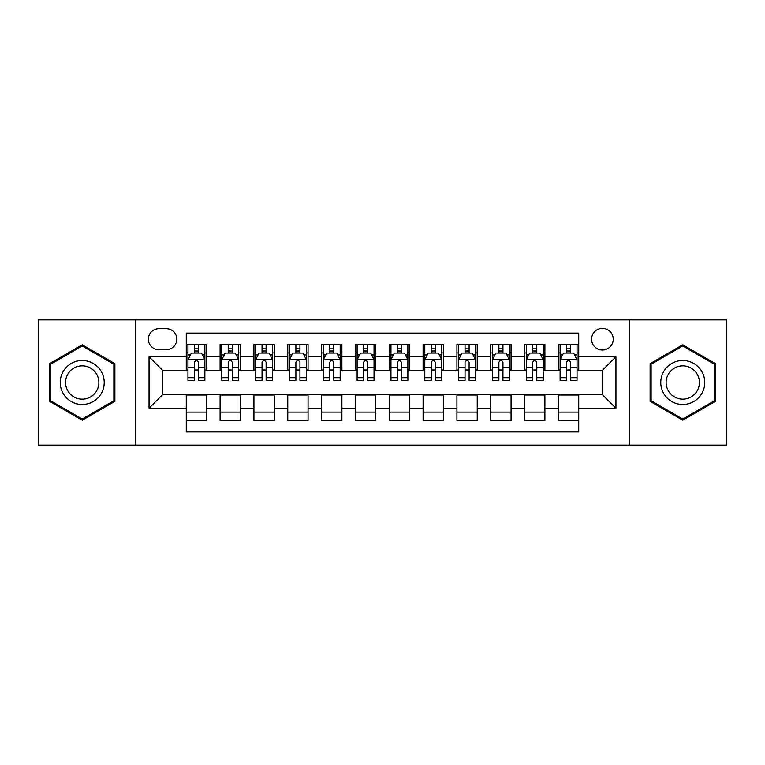 <?xml version="1.0" encoding="UTF-8"?>
<svg xmlns="http://www.w3.org/2000/svg" width="765" height="765" viewBox="0 0 765 765"><rect width="100%" height="100%" fill="white"/><g stroke="black" fill="none" stroke-linecap="round" stroke-linejoin="round"><path stroke-width="1.15" d="M602.418 328.367A10.825 10.825 0 0 0 591.584 339.191A10.825 10.825 0 0 0 602.418 350.016A10.825 10.825 0 0 0 613.243 339.191A10.825 10.825 0 0 0 602.418 328.367M629.48 445.087L726.75 445.087L726.75 319.913L629.48 319.913L629.48 445.087L135.52 445.087L135.52 319.913L38.25 319.913L38.25 445.087L135.52 445.087M578.732 344.441L558.431 344.441L558.431 356.786L544.9 356.786L544.9 370.317L558.431 370.317L558.431 356.786M544.9 356.786L544.9 344.441L524.599 344.441L524.599 356.786L511.068 356.786L511.068 370.317L524.599 370.317L524.599 356.786M511.068 356.786L511.068 344.441L490.767 344.441L490.767 356.786L477.236 356.786L477.236 370.317L490.767 370.317L490.767 356.786M477.236 356.786L477.236 344.441L456.935 344.441L456.935 356.786L443.404 356.786L443.404 370.317L456.935 370.317L456.935 356.786M443.404 356.786L443.404 344.441L423.102 344.441L423.102 356.786L409.562 356.786L409.562 370.317L423.102 370.317L423.102 356.786M409.562 356.786L409.562 344.441L389.27 344.441L389.27 356.786L375.73 356.786L375.73 370.317L389.27 370.317L389.27 356.786M375.73 356.786L375.73 344.441L355.438 344.441L355.438 356.786L341.898 356.786L341.898 370.317L355.438 370.317L355.438 356.786M341.898 356.786L341.898 344.441L321.596 344.441L321.596 356.786L308.066 356.786L308.066 370.317L321.596 370.317L321.596 356.786M308.066 356.786L308.066 344.441L287.764 344.441L287.764 356.786L274.233 356.786L274.233 370.317L287.764 370.317L287.764 356.786M274.233 356.786L274.233 344.441L253.932 344.441L253.932 356.786L240.401 356.786L240.401 370.317L253.932 370.317L253.932 356.786M240.401 356.786L240.401 344.441L220.1 344.441L220.1 370.317L206.569 370.317L206.569 344.441L186.268 344.441M186.268 420.559L206.569 420.559L206.569 394.683L220.1 394.683L220.1 420.559L240.401 420.559L240.401 394.683L253.932 394.683L253.932 408.214L240.401 408.214M253.932 408.214L253.932 420.559L274.233 420.559L274.233 394.683L287.764 394.683L287.764 408.214L274.233 408.214M287.764 408.214L287.764 420.559L308.066 420.559L308.066 394.683L321.596 394.683L321.596 408.214L308.066 408.214M321.596 408.214L321.596 420.559L341.898 420.559L341.898 394.683L355.438 394.683L355.438 408.214L341.898 408.214M355.438 408.214L355.438 420.559L375.73 420.559L375.73 394.683L389.27 394.683L389.27 408.214L375.73 408.214M389.27 408.214L389.27 420.559L409.562 420.559L409.562 394.683L423.102 394.683L423.102 408.214L409.562 408.214M423.102 408.214L423.102 420.559L443.404 420.559L443.404 394.683L456.935 394.683L456.935 408.214L443.404 408.214M456.935 408.214L456.935 420.559L477.236 420.559L477.236 394.683L490.767 394.683L490.767 408.214L477.236 408.214M490.767 408.214L490.767 420.559L511.068 420.559L511.068 394.683L524.599 394.683L524.599 408.214L511.068 408.214M524.599 408.214L524.599 420.559L544.9 420.559L544.9 394.683L558.431 394.683L558.431 408.214L544.9 408.214M158.862 349.682L166.311 349.682A10.49 10.49 0 0 0 176.792 339.191A10.49 10.49 0 0 0 166.311 328.701L158.862 328.701A10.49 10.49 0 0 0 148.372 339.191A10.49 10.49 0 0 0 158.862 349.682M629.48 319.913L135.52 319.913M578.732 356.786L578.732 333.1L186.268 333.1L186.268 370.317L162.582 370.317L162.582 394.683L186.268 394.683L186.268 431.9L578.732 431.9L578.732 394.683L602.418 394.683L602.418 370.317L578.732 370.317L578.732 356.786L615.949 356.786L615.949 408.214L578.732 408.214M186.268 408.214L149.051 408.214L149.051 356.786L186.268 356.786M558.431 408.214L558.431 420.559L578.732 420.559M186.268 352.895L187.961 352.895M194.387 352.895L198.451 352.895M204.877 352.895L206.569 352.895M186.268 369.983L187.961 369.983M194.387 369.983L198.451 369.983M204.877 369.983L206.569 369.983M186.268 395.017L206.569 395.017M186.268 412.106L206.569 412.106M220.1 369.983L221.793 369.983M228.219 369.983L232.283 369.983M238.709 369.983L240.401 369.983M220.1 352.895L221.793 352.895M228.219 352.895L232.283 352.895M238.709 352.895L240.401 352.895M220.1 395.017L240.401 395.017M220.1 412.106L240.401 412.106M253.932 395.017L274.233 395.017M253.932 412.106L274.233 412.106M253.932 352.895L255.625 352.895M262.051 352.895L266.115 352.895M272.541 352.895L274.233 352.895M253.932 369.983L255.625 369.983M262.051 369.983L266.115 369.983M272.541 369.983L274.233 369.983M287.764 395.017L308.066 395.017M287.764 412.106L308.066 412.106M287.764 352.895L289.457 352.895M295.892 352.895L299.947 352.895M306.373 352.895L308.066 352.895M287.764 369.983L289.457 369.983M295.892 369.983L299.947 369.983M306.373 369.983L308.066 369.983M321.596 395.017L341.898 395.017M321.596 412.106L341.898 412.106M321.596 352.895L323.289 352.895M329.725 352.895L333.779 352.895M340.205 352.895L341.898 352.895M321.596 369.983L323.289 369.983M329.725 369.983L333.779 369.983M340.205 369.983L341.898 369.983M355.438 395.017L375.73 395.017M355.438 412.106L375.73 412.106M355.438 352.895L357.121 352.895M363.557 352.895L367.611 352.895M374.037 352.895L375.73 352.895M355.438 369.983L357.121 369.983M363.557 369.983L367.611 369.983M374.037 369.983L375.73 369.983M389.27 395.017L409.562 395.017M389.27 412.106L409.562 412.106M389.27 352.895L390.963 352.895M397.389 352.895L401.443 352.895M407.879 352.895L409.562 352.895M389.27 369.983L390.963 369.983M397.389 369.983L401.443 369.983M407.879 369.983L409.562 369.983M423.102 395.017L443.404 395.017M423.102 412.106L443.404 412.106M423.102 352.895L424.795 352.895M431.221 352.895L435.275 352.895M441.711 352.895L443.404 352.895M423.102 369.983L424.795 369.983M431.221 369.983L435.275 369.983M441.711 369.983L443.404 369.983M456.935 395.017L477.236 395.017M456.935 412.106L477.236 412.106M456.935 352.895L458.627 352.895M465.053 352.895L469.108 352.895M475.543 352.895L477.236 352.895M456.935 369.983L458.627 369.983M465.053 369.983L469.108 369.983M475.543 369.983L477.236 369.983M490.767 395.017L511.068 395.017M490.767 412.106L511.068 412.106M490.767 352.895L492.459 352.895M498.885 352.895L502.949 352.895M509.375 352.895L511.068 352.895M490.767 369.983L492.459 369.983M498.885 369.983L502.949 369.983M509.375 369.983L511.068 369.983M524.599 395.017L544.9 395.017M524.599 412.106L544.9 412.106M524.599 352.895L526.291 352.895M532.717 352.895L536.781 352.895M543.207 352.895L544.9 352.895M524.599 369.983L526.291 369.983M532.717 369.983L536.781 369.983M543.207 369.983L544.9 369.983M558.431 395.017L578.732 395.017M558.431 412.106L578.732 412.106M558.431 352.895L560.123 352.895M566.549 352.895L570.614 352.895M577.04 352.895L578.732 352.895M558.431 369.983L560.123 369.983M566.549 369.983L570.614 369.983M577.04 369.983L578.732 369.983M162.582 370.317L149.051 356.786M162.582 394.683L149.051 408.214M615.949 356.786L602.418 370.317M615.949 408.214L602.418 394.683M82.237 420.195L114.884 401.348L114.884 363.652L82.237 344.805L49.582 363.652L49.582 401.348L82.237 420.195M715.418 363.652L682.763 344.805L650.116 363.652L650.116 401.348L682.763 420.195L715.418 401.348L715.418 363.652M198.451 348.84L194.387 348.84M204.877 377.709L198.451 377.709L198.451 380.473L204.877 380.473L204.877 359.827L201.491 353.067L191.346 353.067L187.961 359.827L187.961 380.473L194.387 380.473L194.387 377.709L187.961 377.709M187.961 359.827L187.961 344.441M204.877 359.827L204.877 344.441M194.387 353.067L194.387 344.441M198.451 344.441L198.451 353.067M198.451 377.709L198.451 362.371C197.093 359.76 195.744 359.76 194.387 362.371L194.387 377.709M82.237 360.506A21.994 21.994 0 0 0 60.244 382.5A21.994 21.994 0 0 0 82.237 404.494A21.994 21.994 0 0 0 104.222 382.5A21.994 21.994 0 0 0 82.237 360.506M82.237 365.852A16.648 16.648 0 0 0 65.58 382.5A16.648 16.648 0 0 0 82.237 399.148A16.648 16.648 0 0 0 98.886 382.5A16.648 16.648 0 0 0 82.237 365.852M113.87 400.764L82.237 419.029L50.595 400.764L50.595 364.236L82.237 345.971L113.87 364.236L113.87 400.764M663.724 371.503A21.994 21.994 0 0 0 671.775 401.549A21.994 21.994 0 0 0 701.811 393.497A21.994 21.994 0 0 0 693.759 363.452A21.994 21.994 0 0 0 663.724 371.503M668.352 374.171A16.648 16.648 0 0 0 674.443 396.92A16.648 16.648 0 0 0 697.183 390.829A16.648 16.648 0 0 0 691.091 368.08A16.648 16.648 0 0 0 668.352 374.171M714.405 364.236L714.405 400.764L682.763 419.029L651.13 400.764L651.13 364.236L682.763 345.971L714.405 364.236M232.283 348.84L228.219 348.84M238.709 377.709L232.283 377.709L232.283 380.473L238.709 380.473L238.709 359.827L235.324 353.067L225.178 353.067L221.793 359.827L221.793 380.473L228.219 380.473L228.219 377.709L221.793 377.709M221.793 359.827L221.793 344.441M238.709 359.827L238.709 344.441M228.219 353.067L228.219 344.441M232.283 344.441L232.283 353.067M232.283 377.709L232.283 362.371C230.934 359.76 229.577 359.76 228.219 362.371L228.219 377.709M266.115 348.84L262.051 348.84M272.541 377.709L266.115 377.709L266.115 380.473L272.541 380.473L272.541 359.827L269.156 353.067L259.01 353.067L255.625 359.827L255.625 380.473L262.051 380.473L262.051 377.709L255.625 377.709M255.625 359.827L255.625 344.441M272.541 359.827L272.541 344.441M262.051 353.067L262.051 344.441M266.115 344.441L266.115 353.067M266.115 377.709L266.115 362.371C264.767 359.76 263.409 359.76 262.051 362.371L262.051 377.709M299.947 348.84L295.892 348.84M306.373 377.709L299.947 377.709L299.947 380.473L306.373 380.473L306.373 359.827L302.997 353.067L292.842 353.067L289.457 359.827L289.457 380.473L295.892 380.473L295.892 377.709L289.457 377.709M289.457 359.827L289.457 344.441M306.373 359.827L306.373 344.441M295.892 353.067L295.892 344.441M299.947 344.441L299.947 353.067M299.947 377.709L299.947 362.371C298.599 359.76 297.241 359.76 295.892 362.371L295.892 377.709M333.779 348.84L329.725 348.84M340.205 377.709L333.779 377.709L333.779 380.473L340.205 380.473L340.205 359.827L336.83 353.067L326.674 353.067L323.289 359.827L323.289 380.473L329.725 380.473L329.725 377.709L323.289 377.709M323.289 359.827L323.289 344.441M340.205 359.827L340.205 344.441M329.725 353.067L329.725 344.441M333.779 344.441L333.779 353.067M333.779 377.709L333.779 362.371C332.431 359.76 331.073 359.76 329.725 362.371L329.725 377.709M367.611 348.84L363.557 348.84M374.037 377.709L367.611 377.709L367.611 380.473L374.037 380.473L374.037 359.827L370.662 353.067L360.506 353.067L357.121 359.827L357.121 380.473L363.557 380.473L363.557 377.709L357.121 377.709M357.121 359.827L357.121 344.441M374.037 359.827L374.037 344.441M363.557 353.067L363.557 344.441M367.611 344.441L367.611 353.067M367.611 377.709L367.611 362.371C366.263 359.76 364.905 359.76 363.557 362.371L363.557 377.709M401.443 348.84L397.389 348.84M407.879 377.709L401.443 377.709L401.443 380.473L407.879 380.473L407.879 359.827L404.494 353.067L394.338 353.067L390.963 359.827L390.963 380.473L397.389 380.473L397.389 377.709L390.963 377.709M390.963 359.827L390.963 344.441M407.879 359.827L407.879 344.441M397.389 353.067L397.389 344.441M401.443 344.441L401.443 353.067M401.443 377.709L401.443 362.371C400.095 359.76 398.737 359.76 397.389 362.371L397.389 377.709M435.275 348.84L431.221 348.84M441.711 377.709L435.275 377.709L435.275 380.473L441.711 380.473L441.711 359.827L438.326 353.067L428.171 353.067L424.795 359.827L424.795 380.473L431.221 380.473L431.221 377.709L424.795 377.709M424.795 359.827L424.795 344.441M441.711 359.827L441.711 344.441M431.221 353.067L431.221 344.441M435.275 344.441L435.275 353.067M435.275 377.709L435.275 362.371C433.927 359.76 432.579 359.76 431.221 362.371L431.221 377.709M469.108 348.84L465.053 348.84M475.543 377.709L469.108 377.709L469.108 380.473L475.543 380.473L475.543 359.827L472.158 353.067L462.003 353.067L458.627 359.827L458.627 380.473L465.053 380.473L465.053 377.709L458.627 377.709M458.627 359.827L458.627 344.441M475.543 359.827L475.543 344.441M465.053 353.067L465.053 344.441M469.108 344.441L469.108 353.067M469.108 377.709L469.108 362.371C467.759 359.76 466.411 359.76 465.053 362.371L465.053 377.709M502.949 348.84L498.885 348.84M509.375 377.709L502.949 377.709L502.949 380.473L509.375 380.473L509.375 359.827L505.99 353.067L495.844 353.067L492.459 359.827L492.459 380.473L498.885 380.473L498.885 377.709L492.459 377.709M492.459 359.827L492.459 344.441M509.375 359.827L509.375 344.441M498.885 353.067L498.885 344.441M502.949 344.441L502.949 353.067M502.949 377.709L502.949 362.371C501.591 359.76 500.243 359.76 498.885 362.371L498.885 377.709M536.781 348.84L532.717 348.84M543.207 377.709L536.781 377.709L536.781 380.473L543.207 380.473L543.207 359.827L539.822 353.067L529.676 353.067L526.291 359.827L526.291 380.473L532.717 380.473L532.717 377.709L526.291 377.709M526.291 359.827L526.291 344.441M543.207 359.827L543.207 344.441M532.717 353.067L532.717 344.441M536.781 344.441L536.781 353.067M536.781 377.709L536.781 362.371C535.423 359.76 534.075 359.76 532.717 362.371L532.717 377.709M570.614 348.84L566.549 348.84M577.04 377.709L570.614 377.709L570.614 380.473L577.04 380.473L577.04 359.827L573.654 353.067L563.509 353.067L560.123 359.827L560.123 380.473L566.549 380.473L566.549 377.709L560.123 377.709M560.123 359.827L560.123 344.441M577.04 359.827L577.04 344.441M566.549 353.067L566.549 344.441M570.614 344.441L570.614 353.067M570.614 377.709L570.614 362.371C569.256 359.76 567.907 359.76 566.549 362.371L566.549 377.709M220.1 408.214L206.569 408.214M220.1 356.786L206.569 356.786M204.791 359.665L188.047 359.665M187.961 354.931L190.409 354.931M202.429 354.931L204.877 354.931M194.387 367.678L187.961 367.678M204.877 367.678L198.451 367.678M198.451 350.992L194.387 350.992M238.623 359.665L221.879 359.665M221.793 354.931L224.25 354.931M236.261 354.931L238.709 354.931M228.219 367.678L221.793 367.678M238.709 367.678L232.283 367.678M232.283 350.992L228.219 350.992M272.455 359.665L255.711 359.665M255.625 354.931L258.082 354.931M270.093 354.931L272.541 354.931M262.051 367.678L255.625 367.678M272.541 367.678L266.115 367.678M266.115 350.992L262.051 350.992M306.287 359.665L289.543 359.665M289.457 354.931L291.914 354.931M303.925 354.931L306.373 354.931M295.892 367.678L289.457 367.678M306.373 367.678L299.947 367.678M299.947 350.992L295.892 350.992M340.129 359.665L323.375 359.665M323.289 354.931L325.747 354.931M337.757 354.931L340.205 354.931M329.725 367.678L323.289 367.678M340.205 367.678L333.779 367.678M333.779 350.992L329.725 350.992M373.961 359.665L357.207 359.665M357.121 354.931L359.579 354.931M371.589 354.931L374.037 354.931M363.557 367.678L357.121 367.678M374.037 367.678L367.611 367.678M367.611 350.992L363.557 350.992M407.793 359.665L391.039 359.665M390.963 354.931L393.411 354.931M405.421 354.931L407.879 354.931M397.389 367.678L390.963 367.678M407.879 367.678L401.443 367.678M401.443 350.992L397.389 350.992M441.625 359.665L424.871 359.665M424.795 354.931L427.243 354.931M439.253 354.931L441.711 354.931M431.221 367.678L424.795 367.678M441.711 367.678L435.275 367.678M435.275 350.992L431.221 350.992M475.457 359.665L458.713 359.665M458.627 354.931L461.075 354.931M473.086 354.931L475.543 354.931M465.053 367.678L458.627 367.678M475.543 367.678L469.108 367.678M469.108 350.992L465.053 350.992M509.289 359.665L492.545 359.665M492.459 354.931L494.907 354.931M506.918 354.931L509.375 354.931M498.885 367.678L492.459 367.678M509.375 367.678L502.949 367.678M502.949 350.992L498.885 350.992M543.121 359.665L526.377 359.665M526.291 354.931L528.739 354.931M540.75 354.931L543.207 354.931M532.717 367.678L526.291 367.678M543.207 367.678L536.781 367.678M536.781 350.992L532.717 350.992M576.953 359.665L560.21 359.665M560.123 354.931L562.571 354.931M574.591 354.931L577.04 354.931M566.549 367.678L560.123 367.678M577.04 367.678L570.614 367.678M570.614 350.992L566.549 350.992"/></g></svg>

